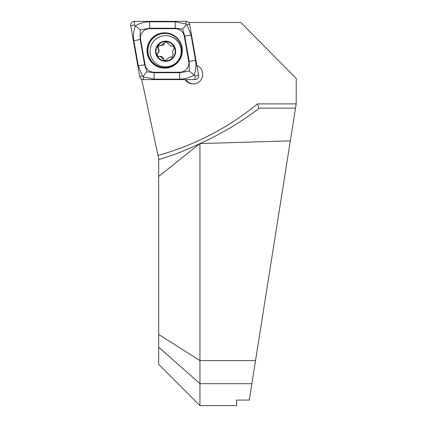 <?xml version="1.0" encoding="UTF-8"?>
<svg xmlns="http://www.w3.org/2000/svg" width="427" height="427" viewBox="0 0 427 427"><rect width="100%" height="100%" fill="white"/><g stroke="black" fill="none" stroke-linecap="round" stroke-linejoin="round"><path stroke-width="0.64" d="M199.943 405.65L199.943 383.681L158.668 347.135L158.668 364.375L199.943 405.65L236.633 405.65L236.633 400.083L249.272 400.083L290.333 140.846L199.932 143.6C220.642 134.227 240.161 122.64 258.49 108.837L258.869 108.154L257.46 103.894L296.183 103.894L296.247 78.445L240.753 22.498L189.134 22.498L188.958 22.823M158.668 159.965L158.566 157.953L141.652 79.182M158.668 347.135L158.668 159.538C172.359 155.593 186.113 150.283 199.932 143.6L158.668 176.442M251.871 383.681L199.943 383.681L199.943 143.621M296.183 103.894L290.333 140.846M189.134 22.498L189.284 23.346M142.068 79.363L141.449 79.363M185.072 79.593A9.629 9.624 -90 0 0 202.729 74.287A9.629 9.624 -90 0 0 196.863 65.422M185.841 79.593A9.629 9.624 -90 0 0 193.49 83.905M164.678 68.128A17.656 17.646 -90 0 0 182.324 50.471A17.656 17.646 -90 0 0 164.678 32.815A17.656 17.646 -90 0 0 147.032 50.471A17.656 17.646 -90 0 0 164.678 68.128M145.073 64.674A9.17 9.164 -90 0 0 154.099 72.254L179.698 72.254A9.17 9.164 -90 0 0 188.723 61.488L184.277 36.268A9.17 9.164 -90 0 0 175.251 28.689L149.658 28.689A9.17 9.164 -90 0 0 140.627 39.449L145.073 64.674L144.63 64.755L146.867 71.763L154.11 72.713L154.099 72.254M139.72 76.561A3.667 3.667 -90 0 0 143.333 79.593L194.99 79.593A3.667 3.667 -90 0 0 198.603 75.285L189.631 24.382A3.667 3.667 -90 0 0 186.023 21.35L134.361 21.35A3.667 3.667 -90 0 0 130.753 25.657L139.72 76.561L142.453 76.086L138.311 65.87L133.87 40.645C133.091 35.489 133.603 30.547 135.407 25.817L134.436 25.017L134.361 21.35M189.273 71.069L194.13 75.125C189.732 77.671 184.923 79.006 179.708 79.134L154.11 79.134L154.11 72.713L179.708 72.713L189.273 71.069L189.182 61.408L184.742 36.188L182.575 29.18L175.262 28.23L149.663 28.23L140.211 29.874L135.407 25.817C139.704 23.271 144.454 21.937 149.663 21.809L175.262 21.809L186.076 24.067L186.273 24.798L187.01 24.851L191.061 35.073L195.502 60.292C196.287 65.454 195.828 70.396 194.13 75.125L195.064 75.921L198.603 75.285M154.11 79.134L143.387 76.871L143.216 76.145L142.453 76.086M140.211 29.874L140.189 39.53L140.627 39.449M146.867 71.763L143.216 76.145M186.273 24.798L182.575 29.18M175.198 51.832A9.629 9.624 -90 0 0 161.305 42.615A9.629 9.624 -90 0 0 160.269 59.262A9.629 9.624 -90 0 0 175.198 51.832M172.391 51.656L173.57 49.324C174.707 47.317 174.125 46.228 171.835 46.057L171.19 46.121L166.06 41.803L161.107 45.486L159.298 45.171L157.995 48.422C159.202 50.098 159.079 51.678 157.627 53.151C156.474 55.152 157.051 56.241 159.362 56.417L160.018 56.353L165.121 60.671L170.101 56.983L171.889 57.303L173.202 54.053L172.391 51.656M172.359 45.983L172.118 46.057A1.889 1.889 90 0 1 172.497 45.988M158.833 56.492L159.362 56.417M165.66 66.831L165.879 66.831A15.591 15.58 -90 0 0 181.432 52.201A15.591 15.58 -90 0 0 165.879 35.644L165.66 35.644A15.591 15.58 -90 0 0 150.08 51.235A15.591 15.58 -90 0 0 165.66 66.831A15.591 15.58 -90 0 0 181.213 52.201A15.591 15.58 -90 0 0 165.66 35.644M175.652 51.859A10.088 10.083 -90 0 0 161.096 42.204A10.088 10.083 -90 0 0 160.018 59.647A10.088 10.083 -90 0 0 175.652 51.859M158.972 56.487A1.889 1.889 90 0 1 157.91 53.151A3.304 3.304 -90 0 0 158.273 48.422L157.995 48.422M158.273 48.422A1.889 1.889 90 0 1 159.442 45.177M161.107 45.492L161.379 45.492A3.304 3.304 -90 0 0 164.512 43.239L164.235 43.239M164.512 43.239A1.889 1.889 90 0 1 166.199 41.809M171.19 46.121L171.462 46.121A3.304 3.304 -90 0 0 172.118 46.057M172.033 57.298A1.889 1.889 90 0 1 171.521 57.186A3.304 3.304 -90 0 0 170.373 56.983L170.101 56.983M165.265 60.666A1.889 1.889 90 0 1 163.546 59.102A3.304 3.304 -90 0 0 160.29 56.353L160.018 56.353M158.668 334.437L199.943 360.596L255.527 360.596M158.017 155.433A270.569 270.403 -90 0 0 257.46 103.894M295.511 108.154L258.869 108.154M164.795 32.815A17.656 17.646 -90 0 0 147.272 50.471A17.656 17.646 -90 0 0 164.795 68.128M164.966 67.525A17.053 17.043 -90 0 0 179.724 41.942A17.053 17.043 -90 0 0 150.203 41.942A17.053 17.043 -90 0 0 164.966 67.525M186.076 24.067L186.023 21.35M187.01 24.851L189.631 24.382M134.436 25.017L130.753 25.657M143.387 76.871L143.333 79.593M195.064 75.921L194.99 79.593M133.87 40.645L140.189 39.53L144.63 64.755L138.311 65.87M149.663 21.809L149.658 28.689M175.262 21.809L175.251 28.689M191.061 35.073L184.277 36.268M195.502 60.292L188.723 61.488M179.708 79.134L179.698 72.254M157.91 53.151L157.627 53.151M171.521 57.186L171.238 57.186M163.546 59.102L163.269 59.102"/></g></svg>

